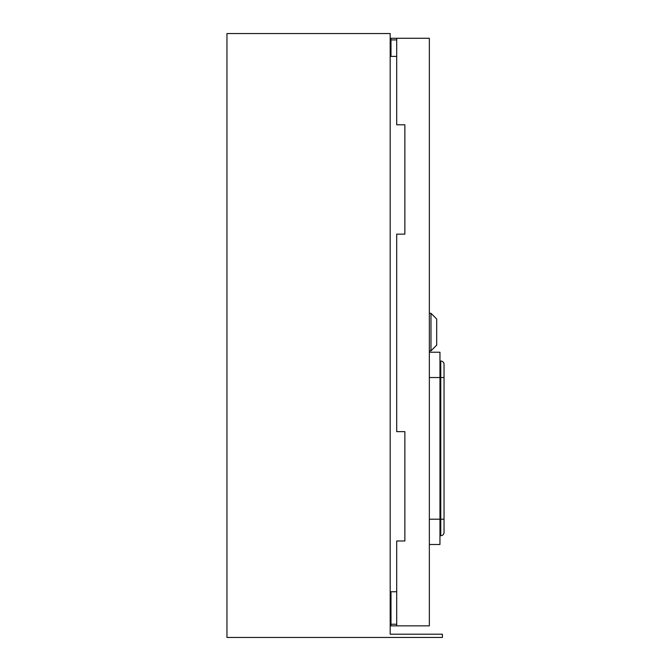 <?xml version="1.0" encoding="UTF-8"?>
<svg xmlns="http://www.w3.org/2000/svg" width="671" height="671" viewBox="0 0 671 671"><rect width="100%" height="100%" fill="white"/><g stroke="black" fill="none" stroke-linecap="round" stroke-linejoin="round"><path stroke-width="1.01" d="M390.178 634.187L390.178 33.55L226.957 33.55L226.957 637.45L442.407 637.45L442.407 634.187L390.178 634.187M396.704 591.747L390.178 591.747M390.178 56.398L396.704 56.398M430.983 313.307L436.695 319.019L436.695 345.129L430.983 350.841L430.983 313.307L429.348 313.307M396.704 38.281L396.704 124.789L404.865 124.789L404.865 234.145L396.704 234.145L396.704 431.638L404.865 431.638L404.865 540.985L396.704 540.985L396.704 625.858L429.348 625.858L429.348 38.281L390.992 38.281L390.992 56.398M390.992 591.747L390.992 625.858L396.704 625.858M390.992 624.231L396.704 624.231M396.704 39.916L390.992 39.916M429.348 544.5L439.958 544.5L439.958 352.233L429.348 352.233M444.043 532.422A3.263 3.263 0 0 1 440.772 535.684L439.958 535.684L440.772 535.684A3.263 3.263 0 0 0 444.043 532.422L444.043 519.203L444.043 532.422A3.263 3.263 0 0 1 440.772 535.684L440.772 361.04A3.263 3.263 0 0 1 444.043 364.311L444.043 377.53L444.043 364.311A3.263 3.263 0 0 0 440.772 361.04A3.263 3.263 0 0 1 444.043 364.311M429.348 377.53L444.043 377.53L444.043 519.203L429.348 519.203M439.958 361.04L440.772 361.04M429.348 350.841L430.983 350.841"/></g></svg>
